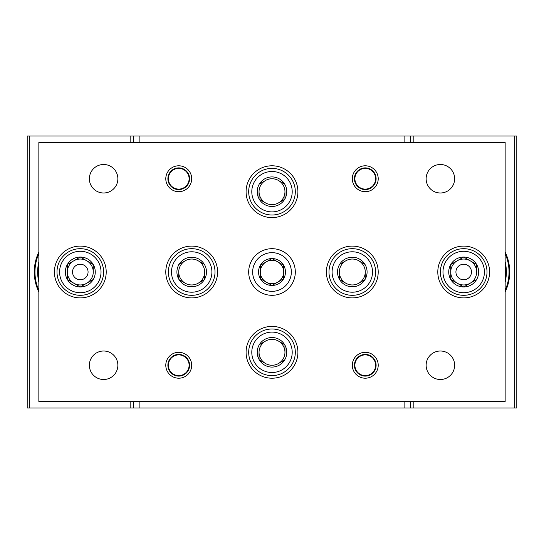 <?xml version="1.0" encoding="UTF-8"?>
<svg xmlns="http://www.w3.org/2000/svg" width="544" height="544" viewBox="0 0 544 544"><rect width="100%" height="100%" fill="white"/><g stroke="black" fill="none" stroke-linecap="round" stroke-linejoin="round"><path stroke-width="0.82" d="M410.591 142.474L410.591 136L27.2 136L27.2 408L133.409 408L133.409 401.526M38.855 251.988A46.029 46.029 0 0 0 38.855 292.012M133.409 136L133.409 142.474M139.883 401.526L139.883 408L133.409 408M139.883 408L516.8 408L516.8 136L514.209 136L514.209 408M410.591 401.526L410.591 408M410.591 136L514.209 136M505.145 292.012A46.029 46.029 0 0 0 505.145 251.988M505.145 253.64A45.336 45.336 0 0 1 505.145 290.36M505.145 261.902A42.663 42.663 0 0 1 505.145 282.098M505.145 265.424A41.963 41.963 0 0 1 505.145 278.576M38.855 290.36A45.336 45.336 0 0 1 38.855 253.64M38.855 282.098A42.663 42.663 0 0 1 38.855 261.902M38.855 278.576A41.963 41.963 0 0 1 38.855 265.424M505.145 142.474L38.855 142.474L38.855 401.526L505.145 401.526L505.145 142.474M106.209 272A25.908 25.908 0 0 0 67.354 249.567A25.908 25.908 0 0 0 67.354 294.433A25.908 25.908 0 0 0 106.209 272M489.6 272A25.908 25.908 0 0 0 450.745 249.567A25.908 25.908 0 0 0 450.745 294.433A25.908 25.908 0 0 0 489.6 272M89.372 178.745A14.246 14.246 0 0 1 110.745 166.403A14.246 14.246 0 0 1 110.745 191.08A14.246 14.246 0 0 1 89.372 178.745M426.136 365.255A14.246 14.246 0 0 1 447.508 352.92A14.246 14.246 0 0 1 447.508 377.597A14.246 14.246 0 0 1 426.136 365.255M89.372 365.255A14.246 14.246 0 0 1 110.745 352.92A14.246 14.246 0 0 1 110.745 377.597A14.246 14.246 0 0 1 89.372 365.255M426.136 178.745A14.246 14.246 0 0 1 447.508 166.403A14.246 14.246 0 0 1 447.508 191.08A14.246 14.246 0 0 1 426.136 178.745M165.791 178.745A12.954 12.954 0 0 1 185.218 167.525A12.954 12.954 0 0 1 185.218 189.958A12.954 12.954 0 0 1 165.791 178.745M352.308 365.255A12.954 12.954 0 0 1 371.736 354.042A12.954 12.954 0 0 1 371.736 376.475A12.954 12.954 0 0 1 352.308 365.255M165.791 365.255A12.954 12.954 0 0 1 185.218 354.042A12.954 12.954 0 0 1 185.218 376.475A12.954 12.954 0 0 1 165.791 365.255M352.308 178.745A12.954 12.954 0 0 1 371.736 167.525A12.954 12.954 0 0 1 371.736 189.958A12.954 12.954 0 0 1 352.308 178.745M165.791 272A25.908 25.908 0 0 1 204.646 249.567A25.908 25.908 0 0 1 204.646 294.433A25.908 25.908 0 0 1 165.791 272M246.092 352.308A25.908 25.908 0 0 1 284.954 329.868A25.908 25.908 0 0 1 284.954 374.741A25.908 25.908 0 0 1 246.092 352.308M326.4 272A25.908 25.908 0 0 1 365.255 249.567A25.908 25.908 0 0 1 365.255 294.433A25.908 25.908 0 0 1 326.4 272M246.092 191.692A25.908 25.908 0 0 1 284.954 169.259A25.908 25.908 0 0 1 284.954 214.132A25.908 25.908 0 0 1 246.092 191.692M248.683 272A23.317 23.317 0 0 1 283.655 251.811A23.317 23.317 0 0 1 283.655 292.189A23.317 23.317 0 0 1 248.683 272M354.409 178.745A10.846 10.846 0 0 1 370.682 169.347A10.846 10.846 0 0 1 370.682 188.136A10.846 10.846 0 0 1 354.409 178.745M167.892 365.255A10.846 10.846 0 0 1 184.164 355.864A10.846 10.846 0 0 1 184.164 374.653A10.846 10.846 0 0 1 167.892 365.255M354.409 365.255A10.846 10.846 0 0 1 370.682 355.864A10.846 10.846 0 0 1 370.682 374.653A10.846 10.846 0 0 1 354.409 365.255M167.892 178.745A10.846 10.846 0 0 1 184.164 169.347A10.846 10.846 0 0 1 184.164 188.136A10.846 10.846 0 0 1 167.892 178.745M272 258.543A13.457 13.457 0 0 1 283.655 265.268L272 258.543L260.345 265.268A13.457 13.457 0 0 1 272 258.543L283.655 265.268A13.457 13.457 0 0 1 283.655 278.732L283.655 265.268L283.655 278.732A13.457 13.457 0 0 1 272 285.457L283.655 278.732L272 285.457A13.457 13.457 0 0 1 260.345 265.268L260.345 278.732L272 285.457L260.345 278.732L260.345 265.268L272 258.543M291.339 272A19.339 19.339 0 0 1 262.33 288.748A19.339 19.339 0 0 1 262.33 255.252A19.339 19.339 0 0 1 291.339 272M283.655 272A11.655 11.655 0 0 1 266.172 282.098A11.655 11.655 0 0 1 272 260.345A11.655 11.655 0 0 1 283.655 272M272 211.902A20.203 20.203 0 0 1 254.504 181.594A20.203 20.203 0 0 1 289.496 181.594A20.203 20.203 0 0 1 272 211.902M259.046 184.219L259.046 184.579A14.776 14.776 0 0 0 259.046 198.812L259.359 199.356A14.776 14.776 0 0 0 271.687 206.468L272.313 206.468A14.776 14.776 0 0 0 284.641 199.356L284.954 198.812A14.776 14.776 0 0 0 284.954 184.579L284.641 184.035A14.776 14.776 0 0 0 272.313 176.922L271.687 176.922A14.776 14.776 0 0 0 259.359 184.035L259.046 184.219M259.046 198.812L259.046 191.692A12.954 12.954 0 0 1 265.526 180.479L259.359 184.035L265.526 180.479A12.954 12.954 0 0 1 278.474 180.479L284.641 184.035L278.474 180.479A12.954 12.954 0 0 1 284.954 191.692L284.954 198.812L284.954 191.692A12.954 12.954 0 0 1 278.474 202.912L284.641 199.356L278.474 202.912A12.954 12.954 0 0 1 265.526 202.912L259.359 199.356L265.526 202.912A12.954 12.954 0 0 1 259.046 191.692L259.046 198.812M272 215.009A23.317 23.317 0 0 1 251.811 180.037A23.317 23.317 0 0 1 292.189 180.037A23.317 23.317 0 0 1 272 215.009M191.692 292.203A20.203 20.203 0 0 1 174.196 261.895A20.203 20.203 0 0 1 209.195 261.895A20.203 20.203 0 0 1 191.692 292.203M178.745 264.52L178.745 264.88A14.776 14.776 0 0 0 178.745 279.12L179.058 279.657A14.776 14.776 0 0 0 191.379 286.776L192.012 286.776A14.776 14.776 0 0 0 204.333 279.657L204.646 279.12A14.776 14.776 0 0 0 204.646 264.88L204.333 264.343A14.776 14.776 0 0 0 192.012 257.224L191.379 257.224A14.776 14.776 0 0 0 179.058 264.343L178.745 264.52M178.745 279.12L178.745 272A12.954 12.954 0 0 1 185.218 260.78L179.058 264.343L185.218 260.78A12.954 12.954 0 0 1 198.172 260.78L204.333 264.343L198.172 260.78A12.954 12.954 0 0 1 204.646 272L204.646 279.12L204.646 272A12.954 12.954 0 0 1 198.172 283.22L204.333 279.657L198.172 283.22A12.954 12.954 0 0 1 185.218 283.22L179.058 279.657L185.218 283.22A12.954 12.954 0 0 1 178.745 272L178.745 279.12M191.692 295.317A23.317 23.317 0 0 1 171.503 260.345A23.317 23.317 0 0 1 211.888 260.345A23.317 23.317 0 0 1 191.692 295.317M272 372.511A20.203 20.203 0 0 1 254.504 342.203A20.203 20.203 0 0 1 289.496 342.203A20.203 20.203 0 0 1 272 372.511M259.046 344.828L259.046 345.188A14.776 14.776 0 0 0 259.046 359.421L259.359 359.965A14.776 14.776 0 0 0 271.687 367.078L272.313 367.078A14.776 14.776 0 0 0 284.641 359.965L284.954 359.421A14.776 14.776 0 0 0 284.954 345.188L284.641 344.644A14.776 14.776 0 0 0 272.313 337.532L271.687 337.532A14.776 14.776 0 0 0 259.359 344.644L259.046 344.828M259.046 359.421L259.046 352.308A12.954 12.954 0 0 1 265.526 341.088L259.359 344.644L265.526 341.088A12.954 12.954 0 0 1 278.474 341.088L284.641 344.644L278.474 341.088A12.954 12.954 0 0 1 284.954 352.308L284.954 345.188L284.954 352.308A12.954 12.954 0 0 1 278.474 363.521L284.641 359.965L278.474 363.521A12.954 12.954 0 0 1 265.526 363.521L259.359 359.965L265.526 363.521A12.954 12.954 0 0 1 259.046 352.308L259.046 359.421M272 375.618A23.317 23.317 0 0 1 251.811 340.646A23.317 23.317 0 0 1 292.189 340.646A23.317 23.317 0 0 1 272 375.618M352.308 292.203A20.203 20.203 0 0 1 334.805 261.895A20.203 20.203 0 0 1 369.804 261.895A20.203 20.203 0 0 1 352.308 292.203M339.354 264.52L339.354 264.88A14.776 14.776 0 0 0 339.354 279.12L339.667 279.657A14.776 14.776 0 0 0 351.988 286.776L352.621 286.776A14.776 14.776 0 0 0 364.942 279.657L365.255 279.12A14.776 14.776 0 0 0 365.255 264.88L364.942 264.343A14.776 14.776 0 0 0 352.621 257.224L351.988 257.224A14.776 14.776 0 0 0 339.667 264.343L339.354 264.52M339.354 279.12L339.354 272A12.954 12.954 0 0 1 345.828 260.78L339.667 264.343L345.828 260.78A12.954 12.954 0 0 1 358.782 260.78L364.942 264.343L358.782 260.78A12.954 12.954 0 0 1 365.255 272L365.255 279.12L365.255 272A12.954 12.954 0 0 1 358.782 283.22L364.942 279.657L358.782 283.22A12.954 12.954 0 0 1 345.828 283.22L339.667 279.657L345.828 283.22A12.954 12.954 0 0 1 339.354 272L339.354 279.12M352.308 295.317A23.317 23.317 0 0 1 332.112 260.345A23.317 23.317 0 0 1 372.497 260.345A23.317 23.317 0 0 1 352.308 295.317M463.692 257.047A14.953 14.953 0 0 1 476.646 264.52L463.692 257.047L450.745 264.52A14.953 14.953 0 0 1 463.692 257.047L470.172 260.78A12.954 12.954 0 0 1 476.646 272L476.646 264.52A14.953 14.953 0 0 1 463.692 286.953L476.646 279.48L463.692 286.953A14.953 14.953 0 0 1 450.745 264.52L450.745 279.48L463.692 286.953L457.218 283.22A12.954 12.954 0 0 1 450.745 272L450.745 264.52L463.692 257.047M487.009 272A23.317 23.317 0 0 1 452.037 292.189A23.317 23.317 0 0 1 452.037 251.811A23.317 23.317 0 0 1 487.009 272M476.646 264.52L476.646 272A12.954 12.954 0 0 1 457.218 283.22M450.745 279.48L450.745 272A12.954 12.954 0 0 1 470.172 260.78M471.464 272A7.772 7.772 0 0 1 459.809 278.732A7.772 7.772 0 0 1 459.809 265.268A7.772 7.772 0 0 1 471.464 272M80.308 257.047A14.953 14.953 0 0 1 93.255 264.52L80.308 257.047L67.354 264.52A14.953 14.953 0 0 1 80.308 257.047L86.782 260.78A12.954 12.954 0 0 1 93.255 272L93.255 264.52A14.953 14.953 0 0 1 80.308 286.953L93.255 279.48L80.308 286.953A14.953 14.953 0 0 1 67.354 264.52L67.354 279.48L80.308 286.953L73.828 283.22A12.954 12.954 0 0 1 67.354 272L67.354 264.52L80.308 257.047M103.618 272A23.317 23.317 0 0 1 68.646 292.189A23.317 23.317 0 0 1 68.646 251.811A23.317 23.317 0 0 1 103.618 272M93.255 264.52L93.255 272A12.954 12.954 0 0 1 73.828 283.22M67.354 279.48L67.354 272A12.954 12.954 0 0 1 86.782 260.78M88.074 272A7.772 7.772 0 0 1 76.418 278.732A7.772 7.772 0 0 1 76.418 265.268A7.772 7.772 0 0 1 88.074 272M354.892 181.954L354.892 175.528M357.292 171.374L362.862 168.164M367.656 168.164L373.225 171.374M375.618 175.528L375.618 181.954M373.225 186.109L367.656 189.326M362.862 189.326L357.292 186.109M375.618 178.745A10.363 10.363 0 0 1 360.074 187.714A10.363 10.363 0 0 1 365.255 168.382A10.363 10.363 0 0 1 375.618 178.745M168.382 181.954L168.382 175.528M170.775 171.374L176.344 168.164M181.138 168.164L186.708 171.374M189.108 175.528L189.108 181.954M186.708 186.109L181.138 189.326M176.344 189.326L170.775 186.109M189.108 178.745A10.363 10.363 0 0 1 173.563 187.714A10.363 10.363 0 0 1 178.745 168.382A10.363 10.363 0 0 1 189.108 178.745M168.382 368.472L168.382 362.046M170.775 357.891L176.344 354.674M181.138 354.674L186.708 357.891M189.108 362.046L189.108 368.472M186.708 372.626L181.138 375.836M176.344 375.836L170.775 372.626M189.108 365.255A10.363 10.363 0 0 1 173.563 374.231A10.363 10.363 0 0 1 178.745 354.892A10.363 10.363 0 0 1 189.108 365.255M354.892 368.472L354.892 362.046M357.292 357.891L362.862 354.674M367.656 354.674L373.225 357.891M375.618 362.046L375.618 368.472M373.225 372.626L367.656 375.836M362.862 375.836L357.292 372.626M375.618 365.255A10.363 10.363 0 0 1 360.074 374.231A10.363 10.363 0 0 1 365.255 354.892A10.363 10.363 0 0 1 375.618 365.255M29.791 136L29.791 408M130.818 136L130.818 142.474M130.818 401.526L130.818 408M139.883 136L139.883 142.474M404.117 136L404.117 142.474M404.117 401.526L404.117 408M413.182 136L413.182 142.474M413.182 401.526L413.182 408M484.418 272A20.726 20.726 0 0 1 453.336 289.945A20.726 20.726 0 0 1 453.336 254.055A20.726 20.726 0 0 1 484.418 272M101.028 272A20.726 20.726 0 0 1 69.945 289.945A20.726 20.726 0 0 1 69.945 254.055A20.726 20.726 0 0 1 101.028 272"/></g></svg>
